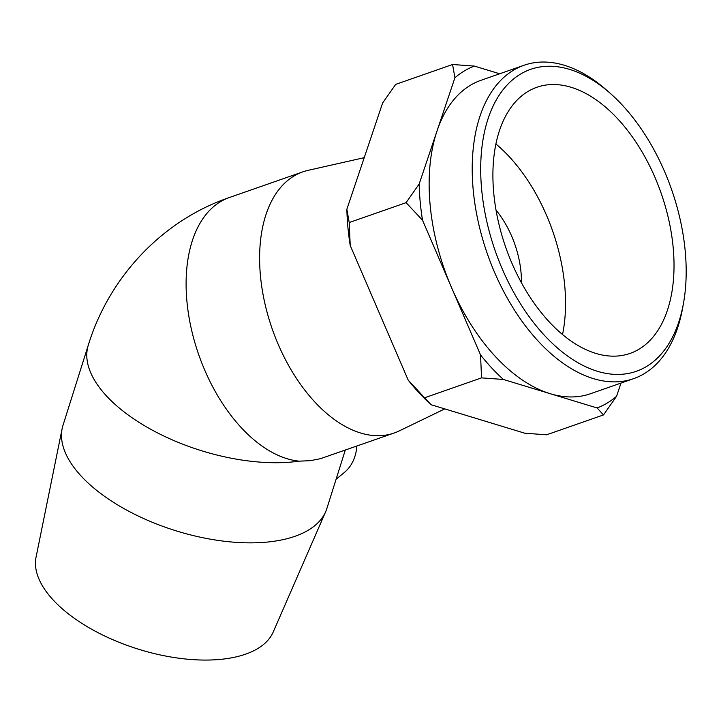 <?xml version="1.0" encoding="UTF-8"?>
<svg xmlns="http://www.w3.org/2000/svg" width="721" height="721" viewBox="0 0 721 721"><rect width="100%" height="100%" fill="white"/><g stroke="black" fill="none" stroke-linecap="round" stroke-linejoin="round"><path stroke-width="1.08" d="M520.49 74.119A159.972 93.351 -109.3 0 1 610.101 93.198A159.972 93.351 -109.3 0 1 683.49 303.226A159.972 93.351 -109.3 0 1 528.024 315.113A159.972 93.351 -109.3 0 1 520.49 74.119M610.101 93.198L606.478 90.017A166.001 96.875 70.7 0 0 524.077 65.251A166.001 96.875 70.7 0 0 513.487 70.225A166.001 96.875 70.7 0 0 490.848 263.291A166.001 96.875 70.7 0 0 633.597 378.669A166.001 96.875 70.7 0 0 682.634 307.975L683.49 303.226M527.961 91.468A140.992 82.284 -109.3 0 1 536.956 87.241A140.992 82.284 -109.3 0 1 661.139 193.201A140.992 82.284 -109.3 0 1 629.974 353.443A140.992 82.284 -109.3 0 1 508.729 255.441A140.992 82.284 -109.3 0 1 527.961 91.468M524.077 65.251L480.988 80.301A166.001 96.875 70.7 0 0 470.389 85.276A166.001 96.875 70.7 0 0 437.043 130.889A166.001 96.875 70.7 0 0 451.526 287.571A166.001 96.875 70.7 0 0 550.231 393.702A166.001 96.875 70.7 0 0 590.499 393.729L633.597 378.669M616.572 396.262L603.486 414.926L597.105 407.951A181.62 105.987 70.7 0 0 616.572 396.262L621.006 383.067M503.357 379.462L481.547 377.876L480.537 354.93A181.62 105.987 70.7 0 0 503.357 379.462L597.105 407.951M422.524 220.211L406.085 202.664L419.171 183.999A181.62 105.987 70.7 0 0 422.524 220.211L480.537 354.93M452.572 64.502L474.373 66.089A181.62 105.987 70.7 0 0 454.915 77.769L452.572 64.502L395.685 84.375L382.608 103.04L346.864 209.261L349.207 222.537L350.217 245.482A181.62 105.987 -109.3 0 1 346.864 209.261M408.23 380.192L431.05 404.724A181.62 105.987 -109.3 0 1 408.23 380.192L350.217 245.482M431.05 404.724L524.798 433.213L546.608 434.799L603.486 414.926M454.915 77.769L419.171 183.999M499.671 73.776L474.373 66.089M349.207 222.537L406.085 202.664M424.669 397.749L481.547 377.876M496.048 210.135A72.316 42.197 -109.3 0 1 521.427 282.767M495.94 144.002A140.992 82.284 -109.3 0 1 562.533 334.58M336.085 479.276L344.241 472.57A47.162 38.024 -121 0 0 356.805 446.074M444.785 408.897L399.064 430.987A138.333 80.734 -109.3 0 1 394.099 433.042A138.333 80.734 -109.3 0 1 272.259 329.082A138.333 80.734 -109.3 0 1 302.838 171.859L229.323 197.545C162.297 220.383 109.105 277.143 88.295 345.134L63.006 425.273A138.333 66.629 17.5 0 0 62.159 428.562A138.333 66.629 17.5 0 0 174.879 530.449A138.333 66.629 17.5 0 0 325.667 511.712A138.333 66.629 17.5 0 0 326.856 508.53L345.296 450.093M88.304 345.116A138.333 66.629 17.5 0 0 151.095 429.473A138.333 66.629 17.5 0 0 299.134 461.161L310.219 460.692L320.331 458.718L394.099 433.042M62.159 428.562L36.05 557.207A124.499 59.969 17.5 0 0 137.504 648.9A124.499 59.969 17.5 0 0 273.205 632.047L325.667 511.712M302.838 171.859A138.333 80.734 -109.3 0 1 308.011 170.372L364.222 157.665M299.134 461.161A138.333 80.734 -109.3 0 1 193.381 337.293A138.333 80.734 -109.3 0 1 229.404 197.518"/></g></svg>
